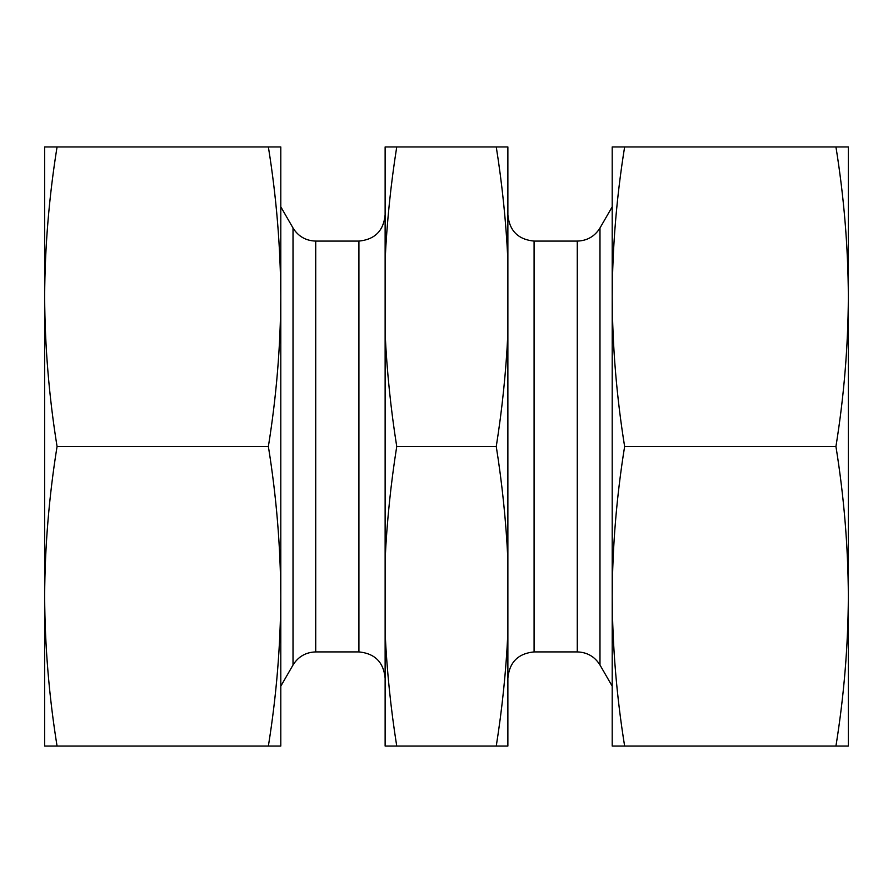 <?xml version="1.0" encoding="UTF-8"?>
<svg xmlns="http://www.w3.org/2000/svg" width="893" height="893" viewBox="0 0 893 893"><rect width="100%" height="100%" fill="white"/><g stroke="black" fill="none" stroke-linecap="round" stroke-linejoin="round"><path stroke-width="1.34" d="M57.063 446.5C49.026 496.43 44.884 546.349 44.65 596.278C44.884 646.208 49.026 696.138 57.063 746.057L268.369 746.057C276.417 696.138 280.547 646.208 280.793 596.278C280.547 546.349 276.417 496.43 268.369 446.5C276.417 396.57 280.547 346.651 280.793 296.722C280.547 246.792 276.417 196.862 268.369 146.943L57.063 146.943C49.026 196.862 44.884 246.792 44.65 296.722C44.884 346.651 49.026 396.57 57.063 446.5L268.369 446.5M57.063 746.057L44.65 746.057L44.65 146.943L57.063 146.943M280.793 170.909L280.793 296.722L280.793 146.943L268.369 146.943M624.631 446.5C616.583 396.57 612.453 346.651 612.207 296.722L612.207 596.278C612.453 546.349 616.583 496.43 624.631 446.5L835.937 446.5C843.974 396.57 848.116 346.651 848.35 296.722C848.116 246.792 843.974 196.862 835.937 146.943L848.35 146.943L848.35 746.057L624.631 746.057C616.583 696.138 612.453 646.208 612.207 596.278L612.207 746.057L624.631 746.057M835.937 146.943L624.631 146.943C616.583 196.862 612.453 246.792 612.207 296.722L612.207 146.943L624.631 146.943M280.793 296.722L280.793 722.091M280.793 596.278L280.793 746.057L268.369 746.057M612.207 170.909L612.207 296.722M612.207 596.278L612.207 722.091M507.871 633.059C506.097 670.777 502.223 708.439 496.262 746.057L507.871 746.057L507.871 333.502C506.097 371.209 502.223 408.882 496.262 446.5C502.212 483.984 506.085 521.657 507.871 559.498M507.871 259.941L507.871 146.943L496.262 146.943C502.212 184.427 506.085 222.089 507.871 259.941L507.871 333.502M612.207 206.808L599.984 227.983C594.749 236.388 587.181 240.764 577.28 241.088L534.081 241.088C518.163 239.536 509.423 230.796 507.871 214.878M496.262 146.943L385.129 146.943L385.129 259.941C386.903 222.223 390.777 184.561 396.738 146.943M496.262 446.5L396.738 446.5C390.788 409.016 386.915 371.343 385.129 333.502L385.129 259.941M496.262 746.057L396.738 746.057C390.788 708.573 386.915 670.911 385.129 633.059L385.129 559.498C386.903 521.791 390.777 484.118 396.738 446.5M385.129 633.059L385.129 746.057L396.738 746.057M385.129 333.502L385.129 559.498M385.129 214.878C383.577 230.796 374.837 239.536 358.919 241.088L315.72 241.088C305.819 240.764 298.251 236.388 293.016 227.983L293.016 665.017L280.793 686.192M835.937 446.5C843.974 496.43 848.116 546.349 848.35 596.278C848.116 646.208 843.974 696.138 835.937 746.057M534.081 241.088L534.081 651.912C518.163 653.464 509.423 662.204 507.871 678.122M577.28 241.088L577.28 651.912L534.081 651.912M599.984 227.983L599.984 665.017C594.749 656.612 587.181 652.236 577.28 651.912M358.919 241.088L358.919 651.912C374.837 653.464 383.577 662.204 385.129 678.122M315.72 241.088L315.72 651.912C305.819 652.236 298.251 656.612 293.016 665.017M358.919 651.912L315.72 651.912M599.984 665.017L612.207 686.192M293.016 227.983L280.793 206.808"/></g></svg>
